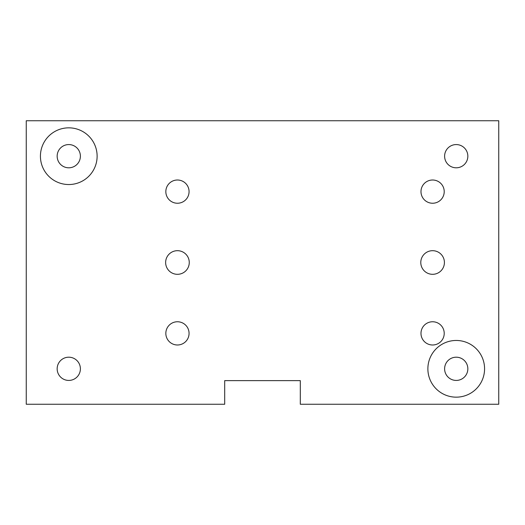 <?xml version="1.0" encoding="UTF-8"?>
<svg xmlns="http://www.w3.org/2000/svg" width="525" height="525" viewBox="0 0 525 525"><rect width="100%" height="100%" fill="white"/><g stroke="black" fill="none" stroke-linecap="round" stroke-linejoin="round"><path stroke-width="0.79" d="M40.425 156.188A28.35 28.35 0 0 1 82.95 131.637A28.35 28.35 0 0 1 82.95 180.738A28.35 28.35 0 0 1 40.425 156.188M57.159 156.188A11.616 11.616 0 0 0 74.583 166.248A11.616 11.616 0 0 0 74.583 146.127A11.616 11.616 0 0 0 57.159 156.188M427.875 368.812A28.35 28.35 0 0 1 470.4 344.262A28.35 28.35 0 0 1 470.4 393.363A28.35 28.35 0 0 1 427.875 368.812M444.609 368.812A11.616 11.616 0 0 0 462.033 378.873A11.616 11.616 0 0 0 462.033 358.752A11.616 11.616 0 0 0 444.609 368.812M165.638 262.5A11.812 11.812 0 0 1 183.356 252.269A11.812 11.812 0 0 1 183.356 272.731A11.812 11.812 0 0 1 165.638 262.5M420.788 262.5A11.812 11.812 0 0 1 438.506 252.269A11.812 11.812 0 0 1 438.506 272.731A11.812 11.812 0 0 1 420.788 262.5M165.834 333.375A11.616 11.616 0 0 1 183.258 323.315A11.616 11.616 0 0 1 183.258 343.435A11.616 11.616 0 0 1 165.834 333.375M420.984 191.625A11.616 11.616 0 0 1 438.408 181.565A11.616 11.616 0 0 1 438.408 201.685A11.616 11.616 0 0 1 420.984 191.625M165.834 191.625A11.616 11.616 0 0 1 183.258 181.565A11.616 11.616 0 0 1 183.258 201.685A11.616 11.616 0 0 1 165.834 191.625M420.984 333.375A11.616 11.616 0 0 1 438.408 323.315A11.616 11.616 0 0 1 438.408 343.435A11.616 11.616 0 0 1 420.984 333.375M224.7 404.25L224.7 380.625L300.3 380.625L300.3 404.25L498.75 404.25L498.75 120.75L26.25 120.75L26.25 404.25L224.7 404.25M57.159 368.812A11.616 11.616 0 0 1 74.583 358.752A11.616 11.616 0 0 1 74.583 378.873A11.616 11.616 0 0 1 57.159 368.812M444.609 156.188A11.616 11.616 0 0 1 462.033 146.127A11.616 11.616 0 0 1 462.033 166.248A11.616 11.616 0 0 1 444.609 156.188"/></g></svg>
